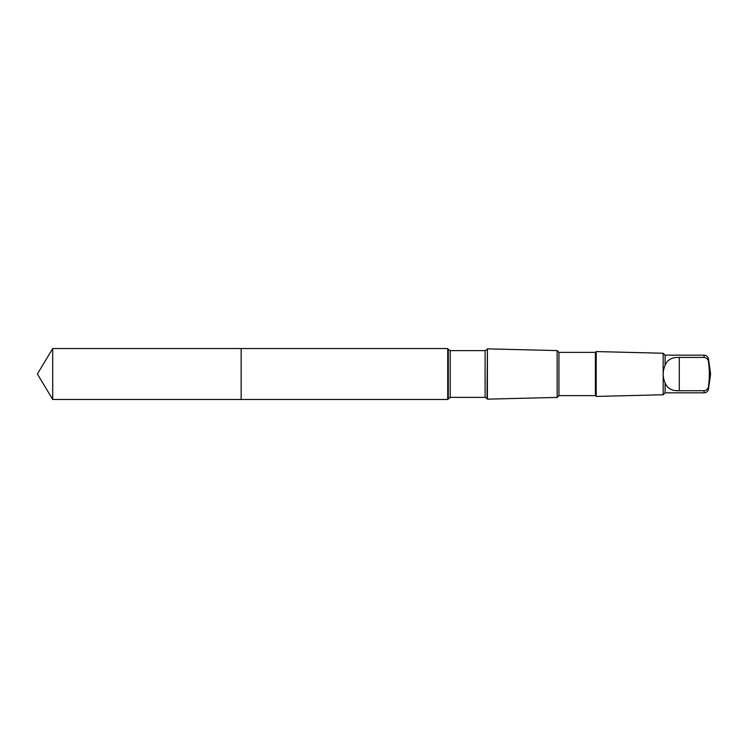 <?xml version="1.0" encoding="UTF-8"?>
<svg xmlns="http://www.w3.org/2000/svg" width="748" height="748" viewBox="0 0 748 748"><rect width="100%" height="100%" fill="white"/><g stroke="black" fill="none" stroke-linecap="round" stroke-linejoin="round"><path stroke-width="1.12" d="M241.146 349.101L241.146 348.531L52.706 348.531L52.706 399.469L241.146 399.469L241.146 348.531L447.725 348.531L447.725 399.469L241.146 399.469L241.146 349.101M665.103 382.929C667.263 388.455 671.994 391.054 679.296 390.736L704.074 390.736C706.664 390.381 708.141 388.885 708.496 386.22C709.609 378.151 709.609 370.054 708.496 361.939C708.141 359.283 706.673 357.778 704.074 357.422L704.074 355.169L665.103 355.169L665.103 365.37C662.541 371.26 662.541 377.114 665.103 382.929L665.103 392.831L663.167 394.757L596.212 396.431L596.212 351.569L595.399 352.383L595.399 395.617L558.943 395.617L557.157 397.412L487.406 399.151L487.406 348.849L487.032 398.497L485.097 397.375L450.221 397.375L447.725 399.469M704.074 357.422L679.296 357.422C672.003 357.114 667.272 359.76 665.103 365.37M595.399 352.383L558.943 352.383L557.157 350.588L557.157 397.412M558.943 352.383L558.943 395.617M665.103 355.169L663.167 353.243L663.167 394.757M241.146 399.469L52.706 399.469L37.4 374L52.706 399.469M704.074 355.169C706.495 355.356 707.973 356.637 708.496 359.012L708.496 361.939M487.032 349.503L485.097 350.625L450.221 350.625L448.286 349.503L448.286 398.497M450.221 350.625L450.221 397.375M485.097 350.625L485.097 397.375M704.074 390.736L704.074 392.831L665.103 392.831M708.496 386.22L708.496 388.988C707.973 391.363 706.495 392.644 704.074 392.831M679.296 390.736L679.296 357.422M37.4 374L52.706 348.531M448.286 349.503L447.725 348.531M487.032 398.497L487.406 399.151M557.157 350.588L487.406 348.849M595.399 395.617L596.212 396.431M663.167 353.243L596.212 351.569M708.496 388.988L710.6 374L708.496 359.012"/></g></svg>
